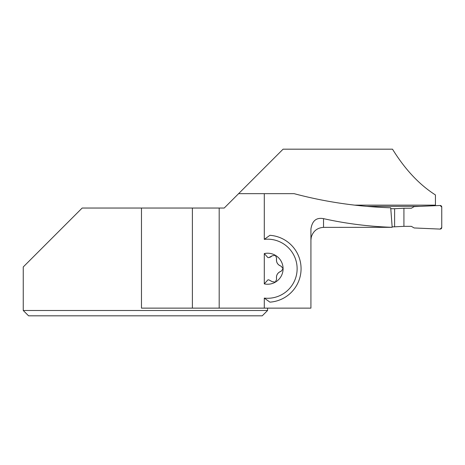 <?xml version="1.0" encoding="UTF-8"?>
<svg xmlns="http://www.w3.org/2000/svg" width="465" height="465" viewBox="0 0 465 465"><rect width="100%" height="100%" fill="white"/><g stroke="black" fill="none" stroke-linecap="round" stroke-linejoin="round"><path stroke-width="0.7" d="M420.302 206.344L366.496 206.344M394.605 208.721L403.922 208.239L403.922 226.339L394.605 226.827L394.605 208.721L390.786 208.721M403.922 208.239L411.351 208.239L414.164 206.611L440.105 205.483A1.575 1.575 180 0 1 441.75 207.053L441.75 227.519A1.575 1.575 0 0 1 440.105 229.094L414.164 227.96L411.351 226.339L403.922 226.339M394.605 226.827L392.14 226.827M323.53 218.649C316.409 217.294 312.207 220.741 310.922 228.995L310.922 308.132L264.289 308.132L264.289 298.1L269.915 302.145A33.497 33.497 0 0 0 301.07 268.729A33.497 33.497 0 0 0 269.915 235.313L264.289 239.359L264.289 193.661L294.113 193.661C325.238 201.967 357.44 206.681 390.716 207.797L392.175 227.321C368.757 226.513 345.873 223.624 323.53 218.649L323.53 227.373C317.24 227.798 313.148 231.082 311.254 237.226L310.922 240.143M354.499 205.129L435.443 205.129L435.443 205.687M435.443 205.129L435.443 194.945C419.349 184.71 405.038 169.452 392.507 149.178L283.086 149.178L224.223 208.041L219.189 208.041L219.189 308.132L264.289 308.132M392.175 227.321L323.53 227.373M270.589 257.006L272.24 255.773L268.776 257.633A11.16 11.16 0 0 0 267.881 257.575L264.289 253.565L264.289 283.894L267.881 279.884A11.16 11.16 0 0 0 268.776 279.825L272.24 281.685L268.776 279.825M275.576 255.442L275.42 255.343A15.514 15.514 0 0 1 283.086 268.729L281.174 271.235L280.523 271.455M280.436 271.49C277.245 273.106 275.972 275.675 276.617 279.198C275.989 275.321 277.512 272.67 281.174 271.235M276.46 259.028C276.239 262.597 277.814 264.998 281.174 266.224C277.518 264.8 275.995 262.15 276.617 258.261L276.472 258.935M268.776 257.633L270.531 257.035M264.289 253.565A15.514 15.514 0 0 1 275.42 255.343L276.617 258.261M281.174 266.224L283.086 268.729A15.514 15.514 0 0 1 264.289 283.894M264.289 298.1A29.557 29.557 0 0 0 297.129 268.729A29.557 29.557 0 0 0 264.289 239.359M238.609 193.661L264.289 193.661M267.573 308.132L267.573 310.498L23.25 310.498L28.574 315.822L23.25 310.498L23.25 266.957L82.166 208.041L219.189 208.041M192.394 208.041L192.394 308.132L219.189 308.132M141.47 208.041L141.47 308.132L192.394 308.132M267.573 310.498L262.248 315.822L28.574 315.822M276.617 279.198L275.42 282.116L272.24 281.685M272.24 255.773L275.42 255.343M440.105 229.094L414.164 227.96L411.351 226.339L403.922 226.339L403.922 208.239L411.351 208.239L414.164 206.611L440.105 205.483L441.75 207.053L441.75 227.519L440.105 229.094"/></g></svg>
